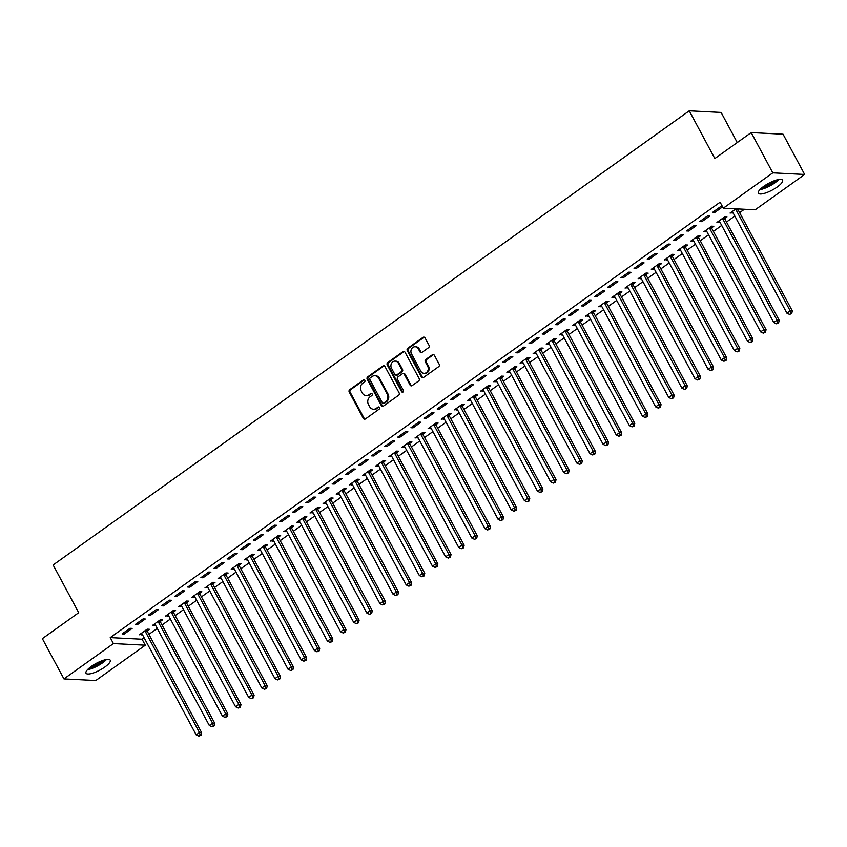 <?xml version="1.0" encoding="UTF-8"?>
<svg xmlns="http://www.w3.org/2000/svg" width="847" height="847" viewBox="0 0 847 847"><rect width="100%" height="100%" fill="white"/><g stroke="black" fill="none" stroke-linecap="round" stroke-linejoin="round"><path stroke-width="1.27" d="M364.877 380.282A1.207 1.059 -87.1 0 0 363.427 379.901L349.737 389.673A1.726 1.503 -87.1 0 0 349.229 392.055L363.363 418.407A1.726 1.503 -87.1 0 0 365.428 418.947L379.117 409.175A1.207 1.059 -87.1 0 0 378.63 406.941A1.207 1.059 -87.1 0 0 378.027 407.121L376.248 408.392A5.537 4.828 -87.1 0 1 373.453 409.239A5.537 4.828 -87.1 0 1 369.62 406.655L368.434 404.453A5.537 4.828 -87.1 0 1 370.054 396.83L371.822 395.56A1.207 1.059 -87.1 0 0 370.721 393.516L368.953 394.776A5.537 4.828 -87.1 0 1 366.158 395.623A5.537 4.828 -87.1 0 1 362.315 393.04L361.14 390.838A5.537 4.828 -87.1 0 1 362.749 383.215L364.528 381.955A1.207 1.059 -87.1 0 0 364.877 380.282M364.464 379.848A1.207 1.059 -87.1 0 0 364.284 379.943L350.594 389.715A1.726 1.503 -87.1 0 0 350.097 392.097L364.221 418.45A1.726 1.503 -87.1 0 0 364.993 419.159M379.064 407.068A1.207 1.059 -87.1 0 0 378.884 407.174L376.248 408.392M371.759 393.453A1.207 1.059 -87.1 0 0 371.589 393.559L368.953 394.776M777.186 187.018A13.743 3.833 -28.2 0 1 758.361 193.169A13.743 3.833 -28.2 0 1 763.761 186.329A13.743 3.833 -28.2 0 1 782.586 180.178A13.743 3.833 -28.2 0 1 777.186 187.018M104.827 667.044A13.743 3.833 -28.2 0 1 86.002 673.196A13.743 3.833 -28.2 0 1 91.402 666.356A13.743 3.833 -28.2 0 1 110.226 660.205A13.743 3.833 -28.2 0 1 104.827 667.044M428.518 347.694A1.726 1.503 -87.1 0 0 429.027 345.311L425.056 337.921A1.726 1.503 -87.1 0 0 422.981 337.381L407.778 348.233A1.726 1.503 -87.1 0 0 407.28 350.616L421.404 376.968A1.726 1.503 -87.1 0 0 423.479 377.508L438.682 366.656A1.726 1.503 -87.1 0 0 439.191 364.274L434.395 355.338A1.726 1.503 -87.1 0 0 432.33 354.798L425.819 359.446A1.726 1.503 -87.1 0 0 425.31 361.828L427.693 366.253A4.627 4.034 -87.1 0 1 427.703 371.039A4.627 4.034 -87.1 0 1 424.008 373.336A4.627 4.034 -87.1 0 1 420.8 371.177L411.494 353.834A4.627 4.034 -87.1 0 1 411.483 349.038A4.627 4.034 -87.1 0 1 415.178 346.751A4.627 4.034 -87.1 0 1 418.386 348.911L419.943 351.801A1.726 1.503 -87.1 0 0 422.007 352.341L428.518 347.694M723.306 208.171L772.792 172.841L804.65 174.461L755.164 209.791L723.306 208.171L720.109 202.2L110.226 637.611L113.424 643.582L145.282 645.202L95.796 680.533L63.938 678.913L113.424 643.582M63.938 678.913L42.35 638.649L78.707 612.688L53.128 564.97L689.257 110.819L714.836 158.537L751.204 132.577L772.792 172.841M384.983 366.529A1.726 1.503 -87.1 0 0 382.918 365.989L367.714 376.841A1.726 1.503 -87.1 0 0 367.206 379.223L381.33 405.575A1.726 1.503 -87.1 0 0 383.405 406.115L398.609 395.263A1.726 1.503 -87.1 0 0 399.117 392.881L384.983 366.529M387.746 362.537L402.95 351.685A1.726 1.503 -87.1 0 1 405.025 352.225L419.149 378.577A1.726 1.503 -87.1 0 1 418.651 380.959L412.14 385.607A1.726 1.503 -87.1 0 1 410.064 385.057L404.337 374.374A1.726 1.503 -87.1 0 0 402.261 373.834L397.952 376.915A1.726 1.503 -87.1 0 0 397.444 379.297L403.405 390.425A1.207 1.059 -87.1 0 1 401.605 391.706L387.238 364.919A1.726 1.503 -87.1 0 1 387.746 362.537L388.604 362.58L403.807 351.727L402.95 351.685M737.25 142.54L721.115 112.439L689.257 110.819M699.696 221.543L701.856 221.66L709.733 216.038L707.573 215.921L699.696 221.543M724.82 218.431L726.948 216.917L724.799 216.8L716.922 222.422L719.855 221.978M673.45 240.294L675.599 240.4L683.476 234.778L681.316 234.672L673.45 240.294M698.574 237.171L700.691 235.657L698.542 235.551L690.665 241.173L693.598 240.717M647.193 259.034L649.342 259.14L657.219 253.518L655.07 253.412L647.193 259.034M672.317 255.921L674.445 254.396L672.285 254.291L664.408 259.913L667.351 259.468M620.936 277.774L623.096 277.89L630.962 272.268L628.813 272.152L620.936 277.774M646.06 274.661L648.188 273.147L646.039 273.03L638.162 278.652L641.094 278.208M594.679 296.524L596.839 296.63L604.716 291.008L602.556 290.902L594.679 296.524M619.813 293.401L621.931 291.887L619.782 291.781L611.905 297.403L614.837 296.948M568.432 315.264L570.582 315.37L578.459 309.748L576.309 309.642L568.432 315.264M593.556 312.151L595.685 310.627L593.525 310.521L585.648 316.143L588.591 315.698M542.175 334.004L544.325 334.12L552.202 328.498L550.052 328.382L542.175 334.004M567.299 330.891L569.428 329.377L567.278 329.261L559.401 334.883L562.334 334.438M515.918 352.754L518.078 352.86L525.955 347.238L523.795 347.132L515.918 352.754M541.053 349.631L543.171 348.117L541.021 348.011L533.144 353.633L536.077 353.178M489.672 371.494L491.821 371.6L499.698 365.978L497.549 365.872L489.672 371.494M514.796 368.381L516.924 366.857L514.764 366.751L506.887 372.373L509.83 371.928M463.415 390.234L465.564 390.351L473.441 384.729L471.292 384.612L463.415 390.234M488.539 387.121L490.667 385.607L488.507 385.491L480.641 391.113L483.573 390.668M437.158 408.985L439.318 409.09L447.195 403.468L445.035 403.363L437.158 408.985M462.282 405.861L464.41 404.347L462.261 404.241L454.384 409.863L457.316 409.408M410.911 427.724L413.061 427.83L420.938 422.208L418.789 422.102L410.911 427.724M436.036 424.612L438.153 423.087L436.004 422.981L428.127 428.603L431.059 428.159M384.654 446.464L386.804 446.581L394.681 440.959L392.532 440.842L384.654 446.464M409.779 443.352L411.907 441.838L409.747 441.721L401.87 447.343L404.813 446.898M358.397 465.215L360.557 465.321L368.424 459.699L366.275 459.593L358.397 465.215M383.522 462.091L385.65 460.577L383.5 460.472L375.623 466.094L378.556 465.638M332.151 483.955L334.3 484.061L342.177 478.439L340.018 478.333L332.151 483.955M357.275 480.842L359.393 479.317L357.243 479.211L349.366 484.833L352.299 484.389M305.894 502.695L308.043 502.811L315.92 497.189L313.771 497.073L305.894 502.695M331.018 499.582L333.146 498.068L330.986 497.951L323.109 503.573L326.053 503.129M279.637 521.445L281.786 521.551L289.663 515.929L287.514 515.823L279.637 521.445M304.761 518.322L306.889 516.808L304.74 516.702L296.863 522.324L299.796 521.868M253.38 540.185L255.54 540.291L263.417 534.669L261.257 534.563L253.38 540.185M278.515 537.072L280.632 535.548L278.483 535.442L270.606 541.064L273.539 540.619M227.134 558.925L229.283 559.041L237.16 553.419L235.011 553.303L227.134 558.925M252.258 555.812L254.386 554.298L252.226 554.182L244.349 559.814L247.292 559.359M200.877 577.675L203.026 577.781L210.903 572.159L208.754 572.053L200.877 577.675M226.001 574.552L228.129 573.038L225.98 572.932L218.103 578.554L221.035 578.099M174.62 596.415L176.779 596.521L184.657 590.899L182.497 590.793L174.62 596.415M199.744 593.302L201.872 591.778L199.723 591.672L191.846 597.294L194.778 596.849M148.373 615.155L150.522 615.271L158.4 609.649L156.25 609.533L148.373 615.155M173.497 612.042L175.615 610.528L173.466 610.412L165.589 616.044L168.532 615.589M122.116 633.905L124.265 634.011L132.143 628.389L129.993 628.283L122.116 633.905M147.24 630.782L149.368 629.268L147.209 629.162L139.342 634.784L142.275 634.329M110.226 637.611L142.084 639.241L144.128 637.791M148.924 634.361L157.256 628.41M162.052 624.991L170.374 619.041M175.17 615.621L183.503 609.671M188.299 606.251L196.631 600.301M201.427 596.881L209.76 590.931M214.556 587.5L222.888 581.561M227.684 578.13L236.017 572.18M240.813 568.761L249.145 562.81M253.931 559.391L262.263 553.44M267.059 550.021L275.391 544.07M280.188 540.651L288.52 534.701M293.316 531.27L301.648 525.331M306.445 521.9L314.777 515.95M319.573 512.53L327.905 506.58M332.702 503.16L341.023 497.21M345.82 493.79L354.152 487.84M358.948 484.42L367.28 478.47M372.077 475.04L380.409 469.1M385.205 465.67L393.537 459.72M398.334 456.3L406.666 450.35M411.462 446.93L419.794 440.98M424.591 437.56L432.912 431.61M437.708 428.19L446.041 422.24M450.837 418.81L459.169 412.87M463.965 409.44L472.298 403.49M477.094 400.07L485.426 394.12M490.222 390.7L498.555 384.75M503.351 381.33L511.673 375.38M516.469 371.96L524.801 366.01M529.597 362.58L537.93 356.64M542.726 353.21L551.058 347.259M555.854 343.84L564.187 337.889M568.983 334.47L577.315 328.52M582.111 325.1L590.444 319.15M595.24 315.73L603.562 309.78M608.358 306.349L616.69 300.41M621.486 296.979L629.819 291.029M634.615 287.609L642.947 281.659M647.743 278.24L656.076 272.289M660.872 268.87L669.204 262.919M674 259.489L682.333 253.549M687.118 250.119L695.451 244.18M700.247 240.749L708.579 234.799M713.375 231.379L721.708 225.429M726.504 222.009L734.836 216.059M739.632 212.639L744.375 209.241M160.369 621.412L162.497 619.898L160.337 619.792L152.46 625.414L155.403 624.959M135.245 624.535L137.394 624.641L145.271 619.019L143.122 618.903L135.245 624.535M186.626 602.672L188.743 601.158L186.594 601.042L178.717 606.664L181.65 606.219M161.502 605.785L163.651 605.901L171.528 600.279L169.368 600.163L161.502 605.785M212.872 583.932L215 582.408L212.851 582.302L204.974 587.924L207.907 587.479M187.748 587.045L189.908 587.151L197.775 581.529L195.625 581.423L187.748 587.045M239.129 565.182L241.257 563.668L239.098 563.562L231.22 569.184L234.164 568.729M214.005 568.305L216.154 568.411L224.032 562.789L221.882 562.673L214.005 568.305M265.386 546.442L267.504 544.928L265.355 544.812L257.477 550.434L260.41 549.989M240.262 549.555L242.411 549.671L250.289 544.039L248.139 543.933L240.262 549.555M291.633 527.702L293.761 526.178L291.612 526.072L283.734 531.694L286.667 531.249M266.509 530.815L268.668 530.921L276.546 525.299L274.386 525.193L266.509 530.815M317.89 508.952L320.018 507.438L317.858 507.332L309.991 512.954L312.924 512.499M292.766 512.075L294.915 512.181L302.792 506.559L300.643 506.442L292.766 512.075M344.147 490.212L346.264 488.698L344.115 488.581L336.238 494.203L339.181 493.759M319.023 493.325L321.172 493.441L329.049 487.808L326.9 487.703L319.023 493.325M370.393 471.472L372.521 469.947L370.372 469.841L362.495 475.463L365.428 475.019M345.269 474.585L347.429 474.691L355.306 469.069L353.146 468.963L345.269 474.585M396.65 452.722L398.778 451.207L396.629 451.102L388.752 456.724L391.685 456.268M371.526 455.845L373.675 455.951L381.552 450.329L379.403 450.212L371.526 455.845M422.907 433.982L425.035 432.468L422.875 432.351L414.998 437.973L417.942 437.528M397.783 437.094L399.932 437.211L407.809 431.578L405.66 431.472L397.783 437.094M449.164 415.242L451.282 413.717L449.132 413.611L441.255 419.233L444.188 418.789M424.029 418.354L426.189 418.46L434.066 412.838L431.906 412.733L424.029 418.354M475.411 396.491L477.539 394.977L475.389 394.871L467.512 400.493L470.445 400.038M450.286 399.604L452.436 399.72L460.313 394.099L458.163 393.982L450.286 399.604M501.668 377.751L503.796 376.237L501.636 376.121L493.759 381.743L496.702 381.298M476.543 380.864L478.693 380.981L486.57 375.348L484.42 375.242L476.543 380.864M527.925 359.012L530.042 357.487L527.893 357.381L520.016 363.003L522.948 362.558M502.8 362.124L504.95 362.23L512.827 356.608L510.667 356.502L502.8 362.124M554.171 340.261L556.299 338.747L554.15 338.641L546.273 344.263L549.205 343.808M529.047 343.374L531.207 343.49L539.073 337.868L536.924 337.752L529.047 343.374M580.428 321.521L582.556 320.007L580.396 319.891L572.53 325.513L575.462 325.068M555.304 324.634L557.453 324.75L565.33 319.118L563.181 319.012L555.304 324.634M606.685 302.781L608.802 301.257L606.653 301.151L598.776 306.773L601.719 306.328M581.561 305.894L583.71 306L591.587 300.378L589.438 300.272L581.561 305.894M632.931 284.031L635.059 282.517L632.91 282.4L625.033 288.033L627.966 287.578M607.807 287.144L609.967 287.26L617.844 281.638L615.684 281.522L607.807 287.144M659.188 265.291L661.316 263.777L659.167 263.661L651.29 269.282L654.223 268.838M634.064 268.404L636.213 268.52L644.091 262.888L641.941 262.782L634.064 268.404M685.445 246.541L687.573 245.027L685.414 244.921L677.536 250.543L680.48 250.098M660.321 249.664L662.47 249.77L670.348 244.148L668.198 244.042L660.321 249.664M711.702 227.801L713.82 226.287L711.671 226.17L703.793 231.803L706.726 231.347M686.568 230.913L688.727 231.03L696.605 225.408L694.445 225.291L686.568 230.913M735.99 208.817L730.05 213.052L732.983 212.608M722.48 206.647L720.702 206.552L712.825 212.174L714.974 212.29L722.597 206.848M751.204 132.577L783.062 134.207L804.65 174.461M142.084 639.241L145.282 645.202M141.491 634.89L140.856 633.704M124.265 634.011L123.63 632.825M154.62 625.52L153.974 624.334M137.394 624.641L136.759 623.445M167.748 616.15L167.103 614.954M150.522 615.271L149.887 614.075M180.866 606.78L180.231 605.584M163.651 605.901L163.016 604.705M193.995 597.41L193.36 596.214M176.779 596.521L176.134 595.335M207.123 588.03L206.488 586.844M189.908 587.151L189.262 585.965M220.252 578.66L219.617 577.474M203.026 577.781L202.391 576.595M233.38 569.29L232.734 568.104M216.154 568.411L215.519 567.215M246.509 559.92L245.863 558.724M229.283 559.041L228.648 557.845M259.627 550.55L258.991 549.354M242.411 549.671L241.776 548.475M272.755 541.18L272.12 539.984M255.54 540.291L254.894 539.105M285.884 531.8L285.248 530.614M268.668 530.921L268.023 529.735M299.012 522.43L298.377 521.244M281.786 521.551L281.151 520.365M312.141 513.06L311.505 511.874M294.915 512.181L294.28 510.985M325.269 503.69L324.623 502.493M308.043 502.811L307.408 501.615M338.398 494.32L337.752 493.123M321.172 493.441L320.537 492.245M351.516 484.95L350.88 483.753M334.3 484.061L333.665 482.875M364.644 475.569L364.009 474.384M347.429 474.691L346.783 473.505M377.773 466.199L377.137 465.014M360.557 465.321L359.911 464.135M390.901 456.829L390.266 455.644M373.675 455.951L373.04 454.754M404.03 447.46L403.394 446.263M386.804 446.581L386.168 445.384M417.158 438.09L416.512 436.893M399.932 437.211L399.297 436.014M430.287 428.72L429.641 427.523M413.061 427.83L412.425 426.644M443.405 419.339L442.769 418.153M426.189 418.46L425.543 417.275M456.533 409.969L455.898 408.783M439.318 409.09L438.672 407.905M469.662 400.599L469.026 399.413M452.436 399.72L451.8 398.524M482.79 391.229L482.155 390.033M465.564 390.351L464.929 389.154M495.918 381.859L495.273 380.663M478.693 380.981L478.057 379.784M509.047 372.489L508.401 371.293M491.821 371.6L491.186 370.414M522.165 363.109L521.53 361.923M504.95 362.23L504.314 361.044M535.293 353.739L534.658 352.553M518.078 352.86L517.432 351.674M548.422 344.369L547.787 343.183M531.207 343.49L530.561 342.294M561.55 334.999L560.915 333.803M544.325 334.12L543.689 332.924M574.679 325.629L574.044 324.433M557.453 324.75L556.818 323.554M587.807 316.249L587.162 315.063M570.582 315.37L569.946 314.184M600.936 306.879L600.29 305.693M583.71 306L583.075 304.814M614.054 297.509L613.419 296.323M596.839 296.63L596.193 295.444M627.182 288.139L626.547 286.953M609.967 287.26L609.321 286.064M640.311 278.769L639.676 277.572M623.096 277.89L622.45 276.694M653.439 269.399L652.804 268.203M636.213 268.52L635.578 267.324M666.568 260.018L665.922 258.833M649.342 259.14L648.707 257.954M679.696 250.648L679.05 249.463M662.47 249.77L661.835 248.584M692.814 241.279L692.179 240.093M675.599 240.4L674.964 239.214M705.943 231.909L705.307 230.712M688.727 231.03L688.082 229.833M719.071 222.539L718.436 221.342M701.856 221.66L701.21 220.464M732.2 213.169L731.564 211.972M714.974 212.29L714.339 211.094M366.158 395.623L367.016 395.665A5.537 4.828 -87.1 0 0 369.811 394.818M373.453 409.239L374.321 409.281A5.537 4.828 -87.1 0 0 377.116 408.434M384.21 365.819A1.726 1.503 -87.1 0 0 383.776 366.031L368.572 376.883A1.726 1.503 -87.1 0 0 368.064 379.265L382.198 405.618A1.726 1.503 -87.1 0 0 382.971 406.327M370.224 377.878A1.207 1.059 -87.1 0 0 369.874 379.551L382.272 402.674A1.207 1.059 -87.1 0 0 383.723 403.056L385.597 401.722A5.537 4.828 -87.1 0 0 387.206 394.099L378.725 378.291A5.537 4.828 -87.1 0 0 374.893 375.708A5.537 4.828 -87.1 0 0 372.098 376.544L370.224 377.878M383.109 403.236L383.977 403.288A1.207 1.059 -87.1 0 0 384.591 403.098L383.723 403.056M374.893 375.708L375.75 375.75A5.537 4.828 -87.1 0 1 379.594 378.334L388.064 394.141A5.537 4.828 -87.1 0 1 386.454 401.764L384.591 403.098M403.14 373.569L403.998 373.612A1.726 1.503 -87.1 0 1 405.194 374.416L410.922 385.099A1.726 1.503 -87.1 0 0 411.706 385.819M388.604 362.58A1.726 1.503 -87.1 0 0 388.106 364.962L402.463 391.748A1.207 1.059 -87.1 0 0 402.876 392.193M398.397 363.289A4.627 4.034 -87.1 0 0 395.178 361.129A4.627 4.034 -87.1 0 0 391.483 363.416A4.627 4.034 -87.1 0 0 391.494 368.212L394.776 374.321A1.726 1.503 -87.1 0 0 396.851 374.861L401.16 371.78A1.726 1.503 -87.1 0 0 401.669 369.398L398.397 363.289L399.255 363.331A4.627 4.034 -87.1 0 0 396.047 361.171L395.178 361.129M395.973 375.126L396.841 375.168A1.726 1.503 -87.1 0 0 397.709 374.903L396.851 374.861M399.255 363.331L402.526 369.44A1.726 1.503 -87.1 0 1 402.029 371.822L397.709 374.903M415.178 346.751L416.036 346.794A4.627 4.034 -87.1 0 1 419.254 348.953L420.8 351.844A1.726 1.503 -87.1 0 0 421.573 352.553M424.008 373.336L424.866 373.379A4.627 4.034 -87.1 0 0 428.561 371.081A4.627 4.034 -87.1 0 0 428.55 366.296L427.693 366.253M433.622 354.628A1.726 1.503 -87.1 0 0 433.188 354.84L426.676 359.488A1.726 1.503 -87.1 0 0 426.179 361.87L428.55 366.296M424.283 337.212A1.726 1.503 -87.1 0 0 423.849 337.424L408.646 348.276A1.726 1.503 -87.1 0 0 408.138 350.658L422.261 377.01A1.726 1.503 -87.1 0 0 423.034 377.72M141.46 633.27L141.661 633.429A1.758 1.535 92.9 0 1 142.052 633.916L196.186 734.868L199.458 732.528L201.618 732.644L147.484 631.682A1.758 1.535 92.9 0 1 147.283 631.057L147.029 629.289M200.167 735.207L198.854 736.138L201.025 735.249L200.167 735.207L199.458 732.528L145.335 631.576A1.758 1.535 92.9 0 1 145.133 630.951L145.091 630.676M198.854 736.138L196.186 734.868M201.618 732.644L201.025 735.249M154.588 623.89L154.779 624.059A1.758 1.535 92.9 0 1 155.181 624.546L209.304 725.498L212.586 723.158L214.746 723.264L160.612 622.312A1.758 1.535 92.9 0 1 160.411 621.687L160.147 619.919M213.296 725.837L211.983 726.768L214.153 725.879L213.296 725.837L212.586 723.158L158.463 622.206A1.758 1.535 92.9 0 1 158.251 621.582L158.22 621.306M211.983 726.768L209.304 725.498M214.746 723.264L214.153 725.879M167.717 614.52L167.907 614.689A1.758 1.535 92.9 0 1 168.299 615.176L222.433 716.128L225.715 713.788L227.875 713.894L173.741 612.942A1.758 1.535 92.9 0 1 173.54 612.317L173.275 610.549M226.414 716.456L225.101 717.398L227.282 716.509L226.414 716.456L225.715 713.788L171.581 612.836A1.758 1.535 92.9 0 1 171.38 612.212L171.338 611.936M225.101 717.398L222.433 716.128M227.875 713.894L227.282 716.509M105.219 659.76A11.89 3.314 -28.2 0 1 88.406 668.77M90.227 667.224A11.011 3.07 151.8 0 0 102.911 660.427M87.516 669.67A13.658 3.801 151.8 0 0 106.447 659.517M777.578 179.744A11.89 3.314 -28.2 0 1 760.765 188.754M762.596 187.198A11.011 3.07 151.8 0 0 775.27 180.4M759.875 189.643A13.658 3.801 151.8 0 0 778.806 179.5M180.845 605.15L181.036 605.319A1.758 1.535 92.9 0 1 181.427 605.806L235.561 706.758L238.843 704.418L240.993 704.524L186.869 603.572A1.758 1.535 92.9 0 1 186.658 602.948L186.404 601.179M239.542 707.086L238.229 708.028L240.41 707.129L239.542 707.086L238.843 704.418L184.71 603.456A1.758 1.535 92.9 0 1 184.508 602.831L184.466 602.566M238.229 708.028L235.561 706.758M240.993 704.524L240.41 707.129M193.974 595.78L194.164 595.939A1.758 1.535 92.9 0 1 194.556 596.436L248.69 697.388L251.972 695.038L254.121 695.154L199.987 594.202A1.758 1.535 92.9 0 1 199.786 593.578L199.532 591.809M252.671 697.716L251.358 698.659L253.528 697.759L252.671 697.716L251.972 695.038L197.838 594.086A1.758 1.535 92.9 0 1 197.637 593.461L197.595 593.186M251.358 698.659L248.69 697.388M254.121 695.154L253.528 697.759M207.091 586.41L207.293 586.569A1.758 1.535 92.9 0 1 207.684 587.056L261.818 688.018L265.1 685.668L267.25 685.784L213.116 584.822A1.758 1.535 92.9 0 1 212.915 584.197L212.661 582.44M265.799 688.346L264.486 689.278L266.657 688.389L265.799 688.346L265.1 685.668L210.967 584.716A1.758 1.535 92.9 0 1 210.765 584.091L210.723 583.816M264.486 689.278L261.818 688.018M267.25 685.784L266.657 688.389M220.22 577.04L220.421 577.199A1.758 1.535 92.9 0 1 220.813 577.686L274.947 678.638L278.229 676.298L280.378 676.414L226.244 575.452A1.758 1.535 92.9 0 1 226.043 574.827L225.789 573.059M278.928 678.976L277.615 679.908L279.785 679.019L278.928 678.976L278.229 676.298L224.095 575.346A1.758 1.535 92.9 0 1 223.894 574.721L223.852 574.446M277.615 679.908L274.947 678.638M280.378 676.414L279.785 679.019M233.349 567.659L233.55 567.829A1.758 1.535 92.9 0 1 233.941 568.316L288.065 669.268L291.347 666.928L293.507 667.034L239.373 566.082A1.758 1.535 92.9 0 1 239.172 565.457L238.918 563.689M292.056 669.606L290.743 670.538L292.914 669.649L292.056 669.606L291.347 666.928L237.224 565.976A1.758 1.535 92.9 0 1 237.012 565.351L236.98 565.076M290.743 670.538L288.065 669.268M293.507 667.034L292.914 669.649M246.477 558.289L246.668 558.459A1.758 1.535 92.9 0 1 247.07 558.946L301.193 659.898L304.475 657.558L306.635 657.664L252.501 556.712A1.758 1.535 92.9 0 1 252.3 556.087L252.035 554.319M305.174 660.226L303.861 661.168L306.042 660.279L305.174 660.226L304.475 657.558L250.352 556.606A1.758 1.535 92.9 0 1 250.14 555.981L250.109 555.706M303.861 661.168L301.193 659.898M306.635 657.664L306.042 660.279M259.606 548.92L259.796 549.078A1.758 1.535 92.9 0 1 260.188 549.576L314.322 650.528L317.604 648.188L319.753 648.294L265.63 547.342A1.758 1.535 92.9 0 1 265.418 546.717L265.164 544.949M318.303 650.856L316.99 651.798L319.171 650.898L318.303 650.856L317.604 648.188L263.47 547.226A1.758 1.535 92.9 0 1 263.269 546.601L263.226 546.336M316.99 651.798L314.322 650.528M319.753 648.294L319.171 650.898M272.734 539.55L272.925 539.708A1.758 1.535 92.9 0 1 273.316 540.206L327.45 641.158L330.732 638.807L332.882 638.924L278.758 537.972A1.758 1.535 92.9 0 1 278.547 537.347L278.292 535.579M331.431 641.486L330.118 642.428L332.289 641.528L331.431 641.486L330.732 638.807L276.598 537.856A1.758 1.535 92.9 0 1 276.397 537.231L276.355 536.956M330.118 642.428L327.45 641.158M332.882 638.924L332.289 641.528M285.863 530.18L286.053 530.338A1.758 1.535 92.9 0 1 286.445 530.825L340.579 631.788L343.861 629.437L346.01 629.554L291.876 528.592A1.758 1.535 92.9 0 1 291.675 527.967L291.421 526.209M344.56 632.116L343.247 633.048L345.417 632.158L344.56 632.116L343.861 629.437L289.727 528.486A1.758 1.535 92.9 0 1 289.526 527.861L289.483 527.586M343.247 633.048L340.579 631.788M346.01 629.554L345.417 632.158M298.98 520.81L299.182 520.969A1.758 1.535 92.9 0 1 299.573 521.456L353.707 622.407L356.989 620.068L359.139 620.173L305.005 519.222A1.758 1.535 92.9 0 1 304.804 518.597L304.549 516.829M357.688 622.746L356.375 623.678L358.546 622.789L357.688 622.746L356.989 620.068L302.855 519.116A1.758 1.535 92.9 0 1 302.654 518.491L302.612 518.216M356.375 623.678L353.707 622.407M359.139 620.173L358.546 622.789M312.109 511.429L312.31 511.599A1.758 1.535 92.9 0 1 312.702 512.086L366.836 613.037L370.118 610.698L372.267 610.803L318.133 509.852A1.758 1.535 92.9 0 1 317.932 509.227L317.678 507.459M370.817 613.376L369.504 614.308L371.674 613.419L370.817 613.376L370.118 610.698L315.984 509.746A1.758 1.535 92.9 0 1 315.783 509.121L315.74 508.846M369.504 614.308L366.836 613.037M372.267 610.803L371.674 613.419M325.237 502.059L325.428 502.229A1.758 1.535 92.9 0 1 325.83 502.716L379.954 603.667L383.236 601.328L385.396 601.434L331.262 500.482A1.758 1.535 92.9 0 1 331.061 499.857L330.796 498.089M383.945 603.996L382.632 604.938L384.803 604.049L383.945 603.996L383.236 601.328L329.112 500.376A1.758 1.535 92.9 0 1 328.901 499.751L328.869 499.476M382.632 604.938L379.954 603.667M385.396 601.434L384.803 604.049M338.366 492.689L338.556 492.848A1.758 1.535 92.9 0 1 338.948 493.346L393.082 594.298L396.364 591.958L398.524 592.064L344.39 491.112A1.758 1.535 92.9 0 1 344.189 490.487L343.924 488.719M397.063 594.626L395.75 595.568L397.931 594.668L397.063 594.626L396.364 591.958L342.23 490.995A1.758 1.535 92.9 0 1 342.029 490.371L341.987 490.095M395.75 595.568L393.082 594.298M398.524 592.064L397.931 594.668M351.494 483.319L351.685 483.478A1.758 1.535 92.9 0 1 352.077 483.965L406.211 584.928L409.493 582.577L411.642 582.694L357.519 481.742A1.758 1.535 92.9 0 1 357.307 481.117L357.053 479.349M410.192 585.256L408.879 586.198L411.06 585.298L410.192 585.256L409.493 582.577L355.359 481.625A1.758 1.535 92.9 0 1 355.158 481.001L355.115 480.725M408.879 586.198L406.211 584.928M411.642 582.694L411.06 585.298M364.623 473.949L364.813 474.108A1.758 1.535 92.9 0 1 365.205 474.595L419.339 575.558L422.621 573.207L424.771 573.324L370.637 472.361A1.758 1.535 92.9 0 1 370.435 471.737L370.181 469.979M423.32 575.886L422.007 576.818L424.178 575.928L423.32 575.886L422.621 573.207L368.487 472.255A1.758 1.535 92.9 0 1 368.286 471.631L368.244 471.356M422.007 576.818L419.339 575.558M424.771 573.324L424.178 575.928M377.741 464.58L377.942 464.738A1.758 1.535 92.9 0 1 378.334 465.225L432.468 566.177L435.75 563.837L437.899 563.943L383.765 462.991A1.758 1.535 92.9 0 1 383.564 462.367L383.31 460.599M436.449 566.516L435.136 567.448L437.306 566.558L436.449 566.516L435.75 563.837L381.616 462.886A1.758 1.535 92.9 0 1 381.415 462.261L381.372 461.986M435.136 567.448L432.468 566.177M437.899 563.943L437.306 566.558M390.869 455.199L391.07 455.368A1.758 1.535 92.9 0 1 391.462 455.855L445.596 556.807L448.878 554.467L451.028 554.573L396.894 453.621A1.758 1.535 92.9 0 1 396.692 452.997L396.438 451.229M449.577 557.146L448.264 558.078L450.435 557.188L449.577 557.146L448.878 554.467L394.744 453.516A1.758 1.535 92.9 0 1 394.543 452.891L394.501 452.616M448.264 558.078L445.596 556.807M451.028 554.573L450.435 557.188M403.998 445.829L404.199 445.998A1.758 1.535 92.9 0 1 404.591 446.485L458.714 547.437L461.996 545.097L464.156 545.203L410.022 444.252A1.758 1.535 92.9 0 1 409.821 443.627L409.567 441.859M462.706 547.765L461.393 548.708L463.563 547.818L462.706 547.765L461.996 545.097L407.873 444.146A1.758 1.535 92.9 0 1 407.661 443.521L407.629 443.246M461.393 548.708L458.714 547.437M464.156 545.203L463.563 547.818M417.126 436.459L417.317 436.618A1.758 1.535 92.9 0 1 417.719 437.116L471.843 538.067L475.125 535.728L477.285 535.833L423.151 434.882A1.758 1.535 92.9 0 1 422.949 434.257L422.685 432.489M475.823 538.396L474.511 539.338L476.692 538.438L475.823 538.396L475.125 535.728L421.001 434.765A1.758 1.535 92.9 0 1 420.79 434.14L420.758 433.865M474.511 539.338L471.843 538.067M477.285 535.833L476.692 538.438M430.255 427.089L430.445 427.248A1.758 1.535 92.9 0 1 430.837 427.735L484.971 528.697L488.253 526.347L490.402 526.463L436.279 425.512A1.758 1.535 92.9 0 1 436.067 424.887L435.813 423.119M488.952 529.026L487.639 529.968L489.82 529.068L488.952 529.026L488.253 526.347L434.119 425.395A1.758 1.535 92.9 0 1 433.918 424.771L433.876 424.495M487.639 529.968L484.971 528.697M490.402 526.463L489.82 529.068M443.383 417.719L443.574 417.878A1.758 1.535 92.9 0 1 443.966 418.365L498.1 519.327L501.382 516.977L503.531 517.094L449.408 416.131A1.758 1.535 92.9 0 1 449.196 415.506L448.942 413.749M502.08 519.656L500.768 520.587L502.949 519.698L502.08 519.656L501.382 516.977L447.248 416.025A1.758 1.535 92.9 0 1 447.047 415.401L447.004 415.125M500.768 520.587L498.1 519.327M503.531 517.094L502.949 519.698M456.512 408.349L456.702 408.508A1.758 1.535 92.9 0 1 457.094 408.995L511.228 509.947L514.51 507.607L516.659 507.713L462.526 406.761A1.758 1.535 92.9 0 1 462.324 406.137L462.07 404.368M515.209 510.286L513.896 511.217L516.067 510.328L515.209 510.286L514.51 507.607L460.376 406.655A1.758 1.535 92.9 0 1 460.175 406.031L460.133 405.755M513.896 511.217L511.228 509.947M516.659 507.713L516.067 510.328M469.63 398.969L469.831 399.138A1.758 1.535 92.9 0 1 470.223 399.625L524.357 500.577L527.639 498.237L529.788 498.343L475.654 397.391A1.758 1.535 92.9 0 1 475.453 396.767L475.199 394.998M528.337 500.905L527.025 501.848L529.195 500.958L528.337 500.905L527.639 498.237L473.505 397.285A1.758 1.535 92.9 0 1 473.304 396.661L473.261 396.385M527.025 501.848L524.357 500.577M529.788 498.343L529.195 500.958M482.758 389.599L482.959 389.768A1.758 1.535 92.9 0 1 483.351 390.255L537.485 491.207L540.767 488.867L542.916 488.973L488.783 388.021A1.758 1.535 92.9 0 1 488.581 387.397L488.327 385.629M541.466 491.535L540.153 492.478L542.324 491.578L541.466 491.535L540.767 488.867L486.633 387.915A1.758 1.535 92.9 0 1 486.432 387.291L486.39 387.015M540.153 492.478L537.485 491.207M542.916 488.973L542.324 491.578M495.887 380.229L496.088 380.388A1.758 1.535 92.9 0 1 496.48 380.885L550.603 481.837L553.885 479.497L556.045 479.603L501.911 378.651A1.758 1.535 92.9 0 1 501.71 378.027L501.456 376.259M554.594 482.165L553.282 483.108L555.452 482.208L554.594 482.165L553.885 479.497L499.762 378.535A1.758 1.535 92.9 0 1 499.55 377.91L499.518 377.635M553.282 483.108L550.603 481.837M556.045 479.603L555.452 482.208M509.015 370.859L509.206 371.018A1.758 1.535 92.9 0 1 509.608 371.505L563.731 472.467L567.014 470.117L569.173 470.233L515.04 369.281A1.758 1.535 92.9 0 1 514.838 368.657L514.574 366.889M567.712 472.795L566.399 473.738L568.581 472.838L567.712 472.795L567.014 470.117L512.88 369.165A1.758 1.535 92.9 0 1 512.679 368.54L512.636 368.265M566.399 473.738L563.731 472.467M569.173 470.233L568.581 472.838M522.144 361.489L522.334 361.648A1.758 1.535 92.9 0 1 522.726 362.135L576.86 463.097L580.142 460.747L582.291 460.863L528.168 359.901A1.758 1.535 92.9 0 1 527.956 359.276L527.702 357.519M580.841 463.425L579.528 464.357L581.709 463.468L580.841 463.425L580.142 460.747L526.008 359.795A1.758 1.535 92.9 0 1 525.807 359.17L525.765 358.895M579.528 464.357L576.86 463.097M582.291 460.863L581.709 463.468M535.272 352.119L535.463 352.278A1.758 1.535 92.9 0 1 535.855 352.765L589.988 453.717L593.271 451.377L595.42 451.483L541.297 350.531A1.758 1.535 92.9 0 1 541.085 349.906L540.831 348.138M593.969 454.056L592.656 454.987L594.827 454.098L593.969 454.056L593.271 451.377L539.137 350.425A1.758 1.535 92.9 0 1 538.936 349.8L538.893 349.525M592.656 454.987L589.988 453.717M595.42 451.483L594.827 454.098M548.401 342.739L548.591 342.908A1.758 1.535 92.9 0 1 548.983 343.395L603.117 444.347L606.399 442.007L608.548 442.113L554.414 341.161A1.758 1.535 92.9 0 1 554.213 340.536L553.959 338.768M607.098 444.675L605.785 445.617L607.955 444.728L607.098 444.675L606.399 442.007L552.265 341.055A1.758 1.535 92.9 0 1 552.064 340.43L552.022 340.155M605.785 445.617L603.117 444.347M608.548 442.113L607.955 444.728M561.519 333.369L561.72 333.538A1.758 1.535 92.9 0 1 562.112 334.025L616.245 434.977L619.528 432.637L621.677 432.743L567.543 331.791A1.758 1.535 92.9 0 1 567.342 331.166L567.088 329.398M620.226 435.305L618.913 436.247L621.084 435.347L620.226 435.305L619.528 432.637L565.394 331.675A1.758 1.535 92.9 0 1 565.193 331.061L565.15 330.785M618.913 436.247L616.245 434.977M621.677 432.743L621.084 435.347M574.647 323.999L574.848 324.157A1.758 1.535 92.9 0 1 575.24 324.655L629.374 425.607L632.645 423.267L634.805 423.373L580.671 322.421A1.758 1.535 92.9 0 1 580.47 321.796L580.216 320.028M633.355 425.935L632.042 426.877L634.212 425.977L633.355 425.935L632.645 423.267L578.522 322.305A1.758 1.535 92.9 0 1 578.31 321.68L578.279 321.405M632.042 426.877L629.374 425.607M634.805 423.373L634.212 425.977M587.776 314.629L587.966 314.788A1.758 1.535 92.9 0 1 588.369 315.275L642.492 416.237L645.774 413.887L647.934 414.003L593.8 313.051A1.758 1.535 92.9 0 1 593.599 312.427L593.334 310.658M646.483 416.565L645.17 417.497L647.341 416.608L646.483 416.565L645.774 413.887L591.651 312.935A1.758 1.535 92.9 0 1 591.439 312.31L591.407 312.035M645.17 417.497L642.492 416.237M647.934 414.003L647.341 416.608M600.904 305.259L601.095 305.418A1.758 1.535 92.9 0 1 601.486 305.905L655.62 406.856L658.902 404.517L661.052 404.633L606.928 303.671A1.758 1.535 92.9 0 1 606.727 303.046L606.463 301.288M659.601 407.195L658.288 408.127L660.469 407.238L659.601 407.195L658.902 404.517L604.769 303.565A1.758 1.535 92.9 0 1 604.567 302.94L604.525 302.665M658.288 408.127L655.62 406.856M661.052 404.633L660.469 407.238M614.033 295.878L614.223 296.048A1.758 1.535 92.9 0 1 614.615 296.535L668.749 397.487L672.031 395.147L674.18 395.253L620.057 294.301A1.758 1.535 92.9 0 1 619.845 293.676L619.591 291.908M672.73 397.825L671.417 398.757L673.598 397.868L672.73 397.825L672.031 395.147L617.897 294.195A1.758 1.535 92.9 0 1 617.696 293.57L617.654 293.295M671.417 398.757L668.749 397.487M674.18 395.253L673.598 397.868M627.161 286.508L627.352 286.678A1.758 1.535 92.9 0 1 627.743 287.165L681.877 388.117L685.159 385.777L687.309 385.883L633.175 284.931A1.758 1.535 92.9 0 1 632.974 284.306L632.72 282.538M685.858 388.445L684.545 389.387L686.716 388.498L685.858 388.445L685.159 385.777L631.026 284.825A1.758 1.535 92.9 0 1 630.824 284.2L630.782 283.925M684.545 389.387L681.877 388.117M687.309 385.883L686.716 388.498M640.279 277.138L640.48 277.308A1.758 1.535 92.9 0 1 640.872 277.795L695.006 378.747L698.288 376.407L700.437 376.513L646.303 275.561A1.758 1.535 92.9 0 1 646.102 274.936L645.848 273.168M698.987 379.075L697.674 380.017L699.844 379.117L698.987 379.075L698.288 376.407L644.154 275.444A1.758 1.535 92.9 0 1 643.953 274.82L643.911 274.555M697.674 380.017L695.006 378.747M700.437 376.513L699.844 379.117M653.408 267.768L653.609 267.927A1.758 1.535 92.9 0 1 654 268.425L708.134 369.377L711.416 367.037L713.566 367.143L659.432 266.191A1.758 1.535 92.9 0 1 659.231 265.566L658.977 263.798M712.115 369.705L710.802 370.647L712.973 369.747L712.115 369.705L711.416 367.037L657.283 266.074A1.758 1.535 92.9 0 1 657.081 265.45L657.039 265.175M710.802 370.647L708.134 369.377M713.566 367.143L712.973 369.747M666.536 258.399L666.737 258.557A1.758 1.535 92.9 0 1 667.129 259.044L721.252 360.007L724.534 357.656L726.694 357.773L672.56 256.821A1.758 1.535 92.9 0 1 672.359 256.196L672.105 254.428M725.244 360.335L723.931 361.267L726.101 360.377L725.244 360.335L724.534 357.656L670.411 256.705A1.758 1.535 92.9 0 1 670.199 256.08L670.168 255.805M723.931 361.267L721.252 360.007M726.694 357.773L726.101 360.377M679.665 249.029L679.855 249.187A1.758 1.535 92.9 0 1 680.257 249.674L734.381 350.626L737.663 348.286L739.823 348.403L685.689 247.44A1.758 1.535 92.9 0 1 685.488 246.816L685.223 245.058M738.362 350.965L737.049 351.897L739.23 351.007L738.362 350.965L737.663 348.286L683.54 247.335A1.758 1.535 92.9 0 1 683.328 246.71L683.296 246.435M737.049 351.897L734.381 350.626M739.823 348.403L739.23 351.007M692.793 239.648L692.984 239.817A1.758 1.535 92.9 0 1 693.375 240.304L747.509 341.256L750.791 338.916L752.941 339.022L698.817 238.071A1.758 1.535 92.9 0 1 698.606 237.446L698.352 235.678M751.49 341.595L750.177 342.527L752.358 341.637L751.49 341.595L750.791 338.916L696.658 237.965A1.758 1.535 92.9 0 1 696.456 237.34L696.414 237.065M750.177 342.527L747.509 341.256M752.941 339.022L752.358 341.637M705.922 230.278L706.112 230.448A1.758 1.535 92.9 0 1 706.504 230.935L760.638 331.886L763.92 329.547L766.069 329.652L711.946 228.701A1.758 1.535 92.9 0 1 711.734 228.076L711.48 226.308M764.619 332.215L763.306 333.157L765.476 332.268L764.619 332.215L763.92 329.547L709.786 228.595A1.758 1.535 92.9 0 1 709.585 227.97L709.542 227.695M763.306 333.157L760.638 331.886M766.069 329.652L765.476 332.268M719.05 220.908L719.241 221.078A1.758 1.535 92.9 0 1 719.632 221.565L773.766 322.516L777.048 320.177L779.198 320.282L725.064 219.331A1.758 1.535 92.9 0 1 724.863 218.706L724.609 216.938M777.747 322.845L776.434 323.787L778.605 322.887L777.747 322.845L777.048 320.177L722.914 219.214A1.758 1.535 92.9 0 1 722.713 218.59L722.671 218.325M776.434 323.787L773.766 322.516M779.198 320.282L778.605 322.887M732.168 211.538L732.369 211.697A1.758 1.535 92.9 0 1 732.761 212.195L786.895 313.146L790.177 310.807L792.326 310.913L738.192 209.961A1.758 1.535 92.9 0 1 737.991 209.336L737.928 208.913M790.876 313.475L789.563 314.417L791.733 313.517L790.876 313.475L790.177 310.807L736.043 209.844A1.758 1.535 92.9 0 1 735.842 209.22L735.799 208.944M789.563 314.417L786.895 313.146M792.326 310.913L791.733 313.517M364.284 379.943L363.427 379.901M378.884 407.174L378.027 407.121M371.589 393.559L370.721 393.516M364.221 418.45L363.363 418.407M350.097 392.097L349.229 392.055M350.594 389.715L349.737 389.673M382.198 405.618L381.33 405.575M368.064 379.265L367.206 379.223M368.572 376.883L367.714 376.841M383.776 366.031L382.918 365.989M386.454 401.764L385.597 401.722M388.064 394.141L387.206 394.099M379.594 378.334L378.725 378.291M410.922 385.099L410.064 385.057M405.194 374.416L404.337 374.374M402.463 391.748L401.605 391.706M388.106 364.962L387.238 364.919M402.029 371.822L401.16 371.78M402.526 369.44L401.669 369.398M420.8 351.844L419.943 351.801M419.254 348.953L418.386 348.911M426.179 361.87L425.31 361.828M426.676 359.488L425.819 359.446M433.188 354.84L432.33 354.798M422.261 377.01L421.404 376.968M408.138 350.658L407.28 350.616M408.646 348.276L407.778 348.233M423.849 337.424L422.981 337.381M147.484 631.682L145.335 631.576M147.283 631.057L145.133 630.951M160.612 622.312L158.463 622.206M160.411 621.687L158.251 621.582M173.741 612.942L171.581 612.836M173.54 612.317L171.38 612.212M186.869 603.572L184.71 603.456M186.658 602.948L184.508 602.831M199.987 594.202L197.838 594.086M199.786 593.578L197.637 593.461M213.116 584.822L210.967 584.716M212.915 584.197L210.765 584.091M226.244 575.452L224.095 575.346M226.043 574.827L223.894 574.721M239.373 566.082L237.224 565.976M239.172 565.457L237.012 565.351M252.501 556.712L250.352 556.606M252.3 556.087L250.14 555.981M265.63 547.342L263.47 547.226M265.418 546.717L263.269 546.601M278.758 537.972L276.598 537.856M278.547 537.347L276.397 537.231M291.876 528.592L289.727 528.486M291.675 527.967L289.526 527.861M305.005 519.222L302.855 519.116M304.804 518.597L302.654 518.491M318.133 509.852L315.984 509.746M317.932 509.227L315.783 509.121M331.262 500.482L329.112 500.376M331.061 499.857L328.901 499.751M344.39 491.112L342.23 490.995M344.189 490.487L342.029 490.371M357.519 481.742L355.359 481.625M357.307 481.117L355.158 481.001M370.637 472.361L368.487 472.255M370.435 471.737L368.286 471.631M383.765 462.991L381.616 462.886M383.564 462.367L381.415 462.261M396.894 453.621L394.744 453.516M396.692 452.997L394.543 452.891M410.022 444.252L407.873 444.146M409.821 443.627L407.661 443.521M423.151 434.882L421.001 434.765M422.949 434.257L420.79 434.14M436.279 425.512L434.119 425.395M436.067 424.887L433.918 424.771M449.408 416.131L447.248 416.025M449.196 415.506L447.047 415.401M462.526 406.761L460.376 406.655M462.324 406.137L460.175 406.031M475.654 397.391L473.505 397.285M475.453 396.767L473.304 396.661M488.783 388.021L486.633 387.915M488.581 387.397L486.432 387.291M501.911 378.651L499.762 378.535M501.71 378.027L499.55 377.91M515.04 369.281L512.88 369.165M514.838 368.657L512.679 368.54M528.168 359.901L526.008 359.795M527.956 359.276L525.807 359.17M541.297 350.531L539.137 350.425M541.085 349.906L538.936 349.8M554.414 341.161L552.265 341.055M554.213 340.536L552.064 340.43M567.543 331.791L565.394 331.675M567.342 331.166L565.193 331.061M580.671 322.421L578.522 322.305M580.47 321.796L578.31 321.68M593.8 313.051L591.651 312.935M593.599 312.427L591.439 312.31M606.928 303.671L604.769 303.565M606.727 303.046L604.567 302.94M620.057 294.301L617.897 294.195M619.845 293.676L617.696 293.57M633.175 284.931L631.026 284.825M632.974 284.306L630.824 284.2M646.303 275.561L644.154 275.444M646.102 274.936L643.953 274.82M659.432 266.191L657.283 266.074M659.231 265.566L657.081 265.45M672.56 256.821L670.411 256.705M672.359 256.196L670.199 256.08M685.689 247.44L683.54 247.335M685.488 246.816L683.328 246.71M698.817 238.071L696.658 237.965M698.606 237.446L696.456 237.34M711.946 228.701L709.786 228.595M711.734 228.076L709.585 227.97M725.064 219.331L722.914 219.214M724.863 218.706L722.713 218.59M738.192 209.961L736.043 209.844M737.991 209.336L735.842 209.22"/></g></svg>
